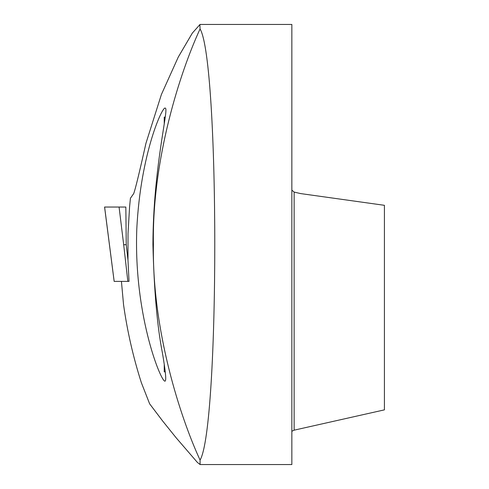 <?xml version="1.0" encoding="UTF-8"?>
<svg xmlns="http://www.w3.org/2000/svg" width="489" height="489" viewBox="0 0 489 489"><rect width="100%" height="100%" fill="white"/><g stroke="black" fill="none" stroke-linecap="round" stroke-linejoin="round"><path stroke-width="0.73" d="M152.923 244.5C153.198 167.201 168.974 108.925 165.392 108.234C163.253 104.273 140.526 152.501 136.792 229.096C133.442 318.614 163.277 387.337 165.355 380.754C166.333 379.507 165.374 370.332 162.47 353.223C157.232 326.713 154.053 290.472 152.923 244.5M125.838 207.043L104.579 207.043L125.838 207.043L126.241 244.714L127.977 260.02L128.02 233.522L129.567 207.061L130.416 198.259L133.711 193.583C135.325 189.31 139.396 172.568 145.936 143.344L161.407 94.481L178.296 57.03L192.366 33.056L199.891 24.609L200.062 28.961C180.465 71.253 151.908 158.815 153.405 244.512C151.975 330.515 180.496 417.795 200.062 460.039L200.099 464.55L291.854 464.55L291.854 24.45L199.891 24.45M127.977 260.02L129.023 281.389L127.843 281.389L123.686 244.714L126.241 244.714M200.099 464.55L197.373 462.405L176.095 437.734L162.58 420.913L149.634 403.822L141.345 382.655C133.185 357.123 127.256 331.108 123.54 304.616L121.431 281.389M384.421 205.313L300.625 193.583L294.133 192.079L294.133 430.167L384.421 409.861L384.421 205.313M294.133 430.167L291.854 431.28M291.854 190.111L294.133 192.079M200.062 28.961C219.683 61.962 219.677 427.025 200.062 460.039M165.251 117.152L164.243 117.152L164.243 124.145M164.243 364.586L164.243 371.848L165.239 371.848M104.609 207.043L114.169 281.389L127.843 281.389M119.078 207.043L123.686 244.714M114.157 281.389L104.579 207.043"/></g></svg>
